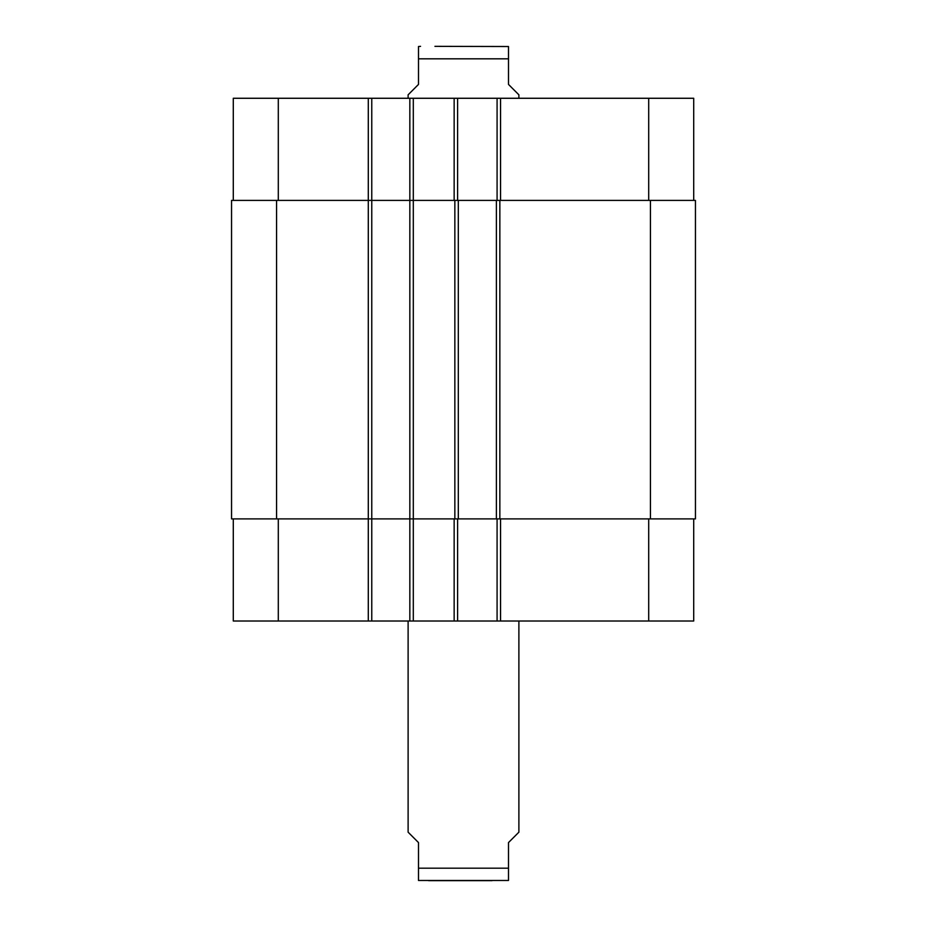 <?xml version="1.0" encoding="UTF-8"?>
<svg xmlns="http://www.w3.org/2000/svg" width="927" height="927" viewBox="0 0 927 927"><rect width="100%" height="100%" fill="white"/><g stroke="black" fill="none" stroke-linecap="round" stroke-linejoin="round"><path stroke-width="1.39" d="M428.622 880.65L492.063 880.65M408.112 621.009L408.112 832.179L418.494 842.573L418.494 880.476L418.494 868.182L508.506 868.182L508.506 842.573L518.888 832.179L518.888 621.009M508.506 868.182L508.506 880.476L508.506 868.182M508.506 880.476L418.494 880.476M518.888 98.274L518.888 94.821L508.506 84.427L508.506 46.524L508.506 58.818L418.494 58.818L418.494 84.427L408.112 94.821L408.112 98.274M418.494 58.818L418.494 46.524L418.494 58.818M434.937 46.35L508.506 46.524M233.291 518.888L233.291 621.009L693.709 621.009L693.709 518.888M233.291 200.406L233.291 98.274L693.709 98.274L693.709 200.406M371.762 621.009L371.762 200.406L231.553 200.406L231.553 518.888L695.447 518.888L695.447 200.406L371.762 200.406L371.762 98.274M409.838 621.009L409.838 98.274M457.614 200.406L457.614 98.274M497.081 200.406L497.081 98.274M457.614 518.888L457.614 621.009M497.081 518.888L497.081 621.009M458.309 200.406L458.309 518.888M496.385 518.888L496.385 200.406M278.297 200.406L278.297 98.274M368.297 621.009L368.297 98.274M413.303 621.009L413.303 98.274M454.149 200.406L454.149 98.274M500.545 200.406L500.545 98.274M648.703 200.406L648.703 98.274M278.297 518.888L278.297 621.009M454.149 518.888L454.149 621.009M500.545 518.888L500.545 621.009M648.703 518.888L648.703 621.009M454.844 200.406L454.844 518.888M276.559 200.406L276.559 518.888M650.441 200.406L650.441 518.888M499.85 200.406L499.85 518.888M418.494 46.524L420.568 46.35"/></g></svg>
